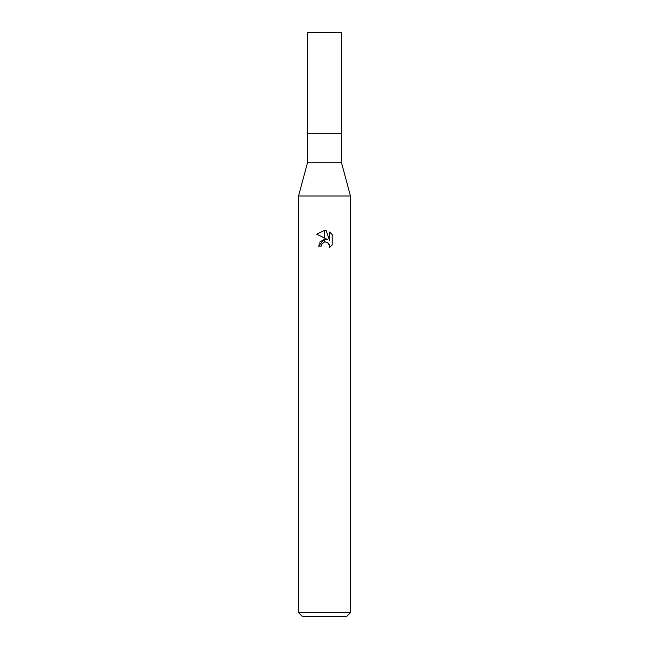 <?xml version="1.0" encoding="UTF-8"?>
<svg xmlns="http://www.w3.org/2000/svg" width="649" height="649" viewBox="0 0 649 649"><rect width="100%" height="100%" fill="white"/><g stroke="black" fill="none" stroke-linecap="round" stroke-linejoin="round"><path stroke-width="0.49" stroke-dasharray="3.25 2.43" d="M341.374 162.25L307.626 162.25M341.374 133.694L307.626 133.694L341.374 133.694M350.46 195.998L298.54 195.998L350.46 195.998M346.566 616.55L302.434 616.55M350.46 612.656L298.54 612.656M332.215 244.949L332.215 234.703M316.785 234.232L327.81 239.668M319.884 241.955L318.529 246.085L321.255 246.085M326.009 241.963L327.201 242.328M329.538 232.001L329.538 240.3L326.171 230.614M341.374 32.45L307.626 32.45"/><path stroke-width="0.97" d="M324.5 162.25L341.374 162.25L350.46 195.998L350.46 612.656L298.54 612.656L298.54 195.998L350.46 195.998L298.54 195.998L307.626 162.25L324.5 162.25M307.626 162.25L307.626 32.45L341.374 32.45L341.374 133.694L307.626 133.694L341.374 133.694L341.374 162.25M298.54 612.656L302.434 616.55L346.566 616.55L350.46 612.656M327.81 239.668L324.687 238.126L324.687 230.436L326.171 230.614L329.538 240.3L329.538 232.001L332.215 234.703L332.215 244.949L329.108 247.918L329.546 246.06L328.337 243.132L326.991 242.231L324.687 241.98L324.687 239.246L327.81 239.668L324.687 239.246M321.255 246.085L318.529 246.085L324.313 239.294L324.313 242.061L321.693 244.202L321.255 246.085L321.531 244.568M327.201 242.328L329.238 244.47L329.116 247.91L332.215 244.941M324.313 230.427L324.313 237.948L316.785 234.232L324.313 230.427L316.785 234.232M324.5 239.262L319.884 241.955M321.693 244.202L324.305 242.061M324.5 242.012L325.887 241.947M332.215 234.703L329.538 232.001M326.171 230.614L324.687 230.436"/></g></svg>
